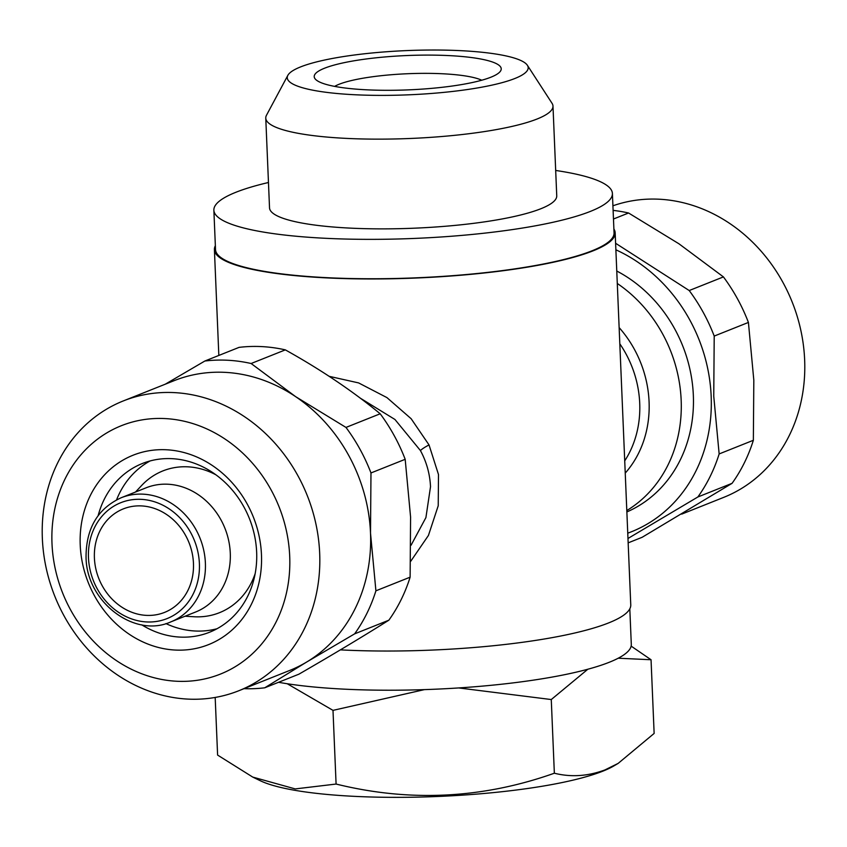 <?xml version="1.0" encoding="UTF-8"?>
<svg xmlns="http://www.w3.org/2000/svg" width="847" height="847" viewBox="0 0 847 847"><rect width="100%" height="100%" fill="white"/><g stroke="black" fill="none" stroke-linecap="round" stroke-linejoin="round"><path stroke-width="1.27" d="M278.557 682.29A199.447 36.612 -2.4 0 0 609.321 662.248A199.447 36.612 -2.4 0 0 631.301 644.345L629.808 608.824M287.228 683.741L332.998 710.368L424.442 689.617M458.682 687.933L551.27 699.548L587.839 669.236M618.236 658.214L651.047 659.749L654.138 733.428L618.172 763.38L614.054 765.815A187.187 34.356 177.6 0 1 603.011 771.098A187.187 34.356 177.6 0 1 423.807 796.963A187.187 34.356 177.6 0 1 260.114 780.648L252.734 777.08L217.605 755.079L215.18 697.43M618.172 763.38L604.938 769.934C587.807 776.276 570.942 777.366 554.351 773.216C482.695 798.647 409.937 802.257 336.09 784.047L295.232 788.917L252.734 777.08M627.754 533.165A153.762 133.942 -111.7 0 0 711.173 396.301A153.762 133.942 -111.7 0 0 615.885 249.812M628.167 542.863L642.153 537.284L732.073 483.33L697.864 496.977L627.976 538.48M697.864 496.977A167.134 145.589 -111.7 0 0 719.145 453.939L753.354 440.292L753.819 380.197L748.42 322.432A167.134 145.589 -111.7 0 0 723.423 276.905L678.923 243.777L628.569 212.999A167.134 145.589 -111.7 0 0 613.112 210.384M748.42 322.432L714.212 336.079L713.746 396.174L719.145 453.939M681.719 514.118L723.772 497.348A155.986 135.88 -111.7 0 0 804.65 359.922A155.986 135.88 -111.7 0 0 612.921 205.8M217.012 628.739A90.809 79.099 68.3 0 1 165.906 623.583M98.146 515.622A90.809 79.099 68.3 0 1 142.296 463.531A90.809 79.099 68.3 0 1 256.652 552.233A90.809 79.099 68.3 0 1 209.569 632.233A90.809 79.099 68.3 0 1 141.693 624.811M261.469 554.796A101.947 88.808 68.3 0 1 175.043 650.041A101.947 88.808 68.3 0 1 80.221 545.023A101.947 88.808 68.3 0 1 166.647 449.778A101.947 88.808 68.3 0 1 261.469 554.796M51.995 543.509A133.71 116.473 68.3 0 1 165.345 418.587A133.71 116.473 68.3 0 1 289.706 556.31A133.71 116.473 68.3 0 1 176.356 681.232A133.71 116.473 68.3 0 1 51.995 543.509M42.35 538.385A155.986 135.88 68.3 0 1 123.228 400.959A155.986 135.88 68.3 0 1 319.679 553.324A155.986 135.88 68.3 0 1 238.79 690.75A155.986 135.88 68.3 0 1 42.35 538.385M123.228 400.959L174.059 380.695A155.986 135.88 68.3 0 1 295.614 396.64A155.986 135.88 68.3 0 1 370.51 533.059L375.909 590.814L410.117 577.178A167.134 145.589 68.3 0 1 388.837 620.205L354.628 633.852L306.741 661.994L264.719 687.806L298.927 674.17C332.627 654.72 362.601 636.743 388.837 620.205M165.281 384.189L204.847 361.023L239.055 347.376A167.134 145.589 68.3 0 1 285.333 349.875L251.125 363.511L295.614 396.64L345.978 427.428L380.187 413.781C352.617 391.039 320.992 369.737 285.333 349.875M380.187 413.781A167.134 145.589 68.3 0 1 405.184 459.307L370.975 472.954L370.51 533.059A155.986 135.88 68.3 0 1 306.741 661.994A155.986 135.88 68.3 0 1 289.632 670.475L238.79 690.75M410.117 577.178L410.583 517.072L405.184 459.307M230.278 553.112A66.849 58.231 68.3 0 1 195.615 612.01L170.723 621.931A66.849 58.231 68.3 0 0 205.387 563.033A66.849 58.231 68.3 0 0 121.195 497.74L146.086 487.808A66.849 58.231 68.3 0 1 230.278 553.112M411.07 545.224L425.914 517.591L430.52 486.707C429.895 473.875 426.528 461.827 420.419 450.551L394.956 419.487L360.324 398.185M329.165 376.322L358.62 382.918L386.941 397.603L411.144 418.725L429.037 444.94L438.492 474.553L438.227 505.754L428.423 535.463L410.784 561.19M215.35 245.715A200.559 36.813 -2.4 0 0 214.407 249.632A200.559 36.813 -2.4 0 0 368.466 278.959A200.559 36.813 -2.4 0 0 593.069 250.839A200.559 36.813 -2.4 0 0 615.166 232.83A200.559 36.813 -2.4 0 0 613.895 229.008M340.378 649.871A200.559 36.813 -2.4 0 0 608.665 622.905A200.559 36.813 -2.4 0 0 630.761 604.906L615.166 232.83M617.294 283.48A133.71 116.473 68.3 0 1 681.168 400.197A133.71 116.473 68.3 0 1 626.812 510.54M185.027 616.224L194.09 616.754A76.325 66.49 -111.7 0 0 255.201 573.483M626.865 511.948A133.71 116.473 -111.7 0 0 693.344 395.348A133.71 116.473 -111.7 0 0 616.775 271.029M94.409 557.972A55.711 48.533 68.3 0 1 123.291 508.899A55.711 48.533 68.3 0 1 193.455 563.308A55.711 48.533 68.3 0 1 164.572 612.392A55.711 48.533 68.3 0 1 94.409 557.972M527.385 65.304L552.022 103.281A143.736 26.384 177.6 0 1 552.985 106.087A143.736 26.384 177.6 0 1 537.146 118.982A143.736 26.384 177.6 0 1 376.184 139.141A143.736 26.384 177.6 0 1 265.767 118.125A143.736 26.384 177.6 0 1 266.487 115.245L287.853 75.341A120.57 22.138 177.6 0 1 300.537 66.934A120.57 22.138 177.6 0 1 429.196 50.037A120.57 22.138 177.6 0 1 527.385 65.304A120.57 22.138 177.6 0 1 514.902 78.485A120.57 22.138 177.6 0 1 373.591 95.33A120.57 22.138 177.6 0 1 287.853 75.341M552.985 106.087L556.744 195.816A143.736 26.384 177.6 0 1 540.905 208.722A143.736 26.384 177.6 0 1 379.943 228.87A143.736 26.384 177.6 0 1 269.526 207.854L265.767 118.125M490.921 77.193A93.594 17.184 -2.4 0 0 499.719 72.059A93.594 17.184 -2.4 0 0 437.772 55.203A93.594 17.184 -2.4 0 0 324.528 68.226A93.594 17.184 -2.4 0 0 315.995 79.766A93.594 17.184 -2.4 0 0 394.734 90.258A93.594 17.184 -2.4 0 0 490.921 77.193M481.721 80.221A77.998 14.314 -2.4 0 0 413.431 73.52A77.998 14.314 -2.4 0 0 339.033 84.298A77.998 14.314 -2.4 0 0 334.607 86.394M612.402 193.487L614.054 232.883A199.447 36.612 177.6 0 1 592.074 250.786A199.447 36.612 177.6 0 1 368.731 278.748A199.447 36.612 177.6 0 1 215.519 249.59L213.868 210.194A199.447 36.612 -2.4 0 0 367.079 239.352A199.447 36.612 -2.4 0 0 590.423 211.39A199.447 36.612 -2.4 0 0 612.402 193.487A199.447 36.612 -2.4 0 0 555.674 170.459M268.467 182.497A199.447 36.612 -2.4 0 0 235.847 192.29A199.447 36.612 -2.4 0 0 213.868 210.194M215.826 474.765A76.325 66.49 -111.7 0 0 141.714 485.416L135.499 492.033M116.568 499.857A90.809 79.099 68.3 0 1 150.099 460.948M204.847 361.023A167.134 145.589 68.3 0 1 251.125 363.511M264.719 687.806A167.134 145.589 68.3 0 1 244.01 688.664M375.909 590.814A167.134 145.589 68.3 0 1 354.628 633.852M345.978 427.428A167.134 145.589 68.3 0 1 370.975 472.954M732.073 483.33A167.134 145.589 -111.7 0 0 753.354 440.292M628.569 212.999L613.472 219.013M615.61 243.269L689.214 290.542L723.423 276.905M714.212 336.079A167.134 145.589 -111.7 0 0 689.214 290.542M651.047 659.749L631.142 646.123M554.351 773.216L551.27 699.548M336.09 784.047L332.998 710.368M199.394 563.636A62.392 54.356 68.3 0 1 146.499 621.931A62.392 54.356 68.3 0 1 88.469 557.654A62.392 54.356 68.3 0 1 141.364 499.359A62.392 54.356 68.3 0 1 199.394 563.636M619.136 327.588A105.854 92.207 68.3 0 1 649.077 401.796A105.854 92.207 68.3 0 1 625.234 473.102M619.824 343.818A100.285 87.347 68.3 0 1 639.718 403.278A100.285 87.347 68.3 0 1 624.726 460.863M429.037 444.94A11.138 1.99 -27.5 0 0 420.419 450.551M121.195 497.74C97.818 508.496 86.098 528.263 86.045 557.03C86.267 601.793 134.408 638.479 170.723 621.931M214.407 249.632L218.833 355.444"/></g></svg>
